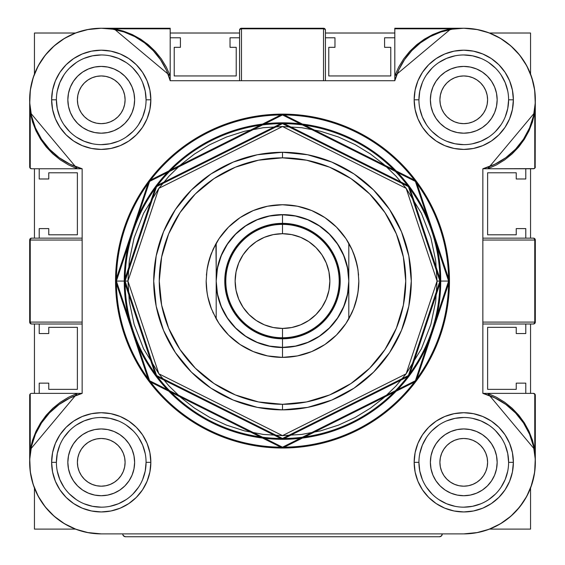 <?xml version="1.0" encoding="UTF-8"?>
<svg xmlns="http://www.w3.org/2000/svg" width="565" height="565" viewBox="0 0 565 565"><rect width="100%" height="100%" fill="white"/><g stroke="black" fill="none" stroke-linecap="round" stroke-linejoin="round"><path stroke-width="0.85" d="M530.549 529.115L489.452 529.115L530.549 529.115L530.549 488.026L530.549 529.115M75.548 529.115L34.451 529.115L34.451 488.026L34.451 529.115L75.548 529.115M34.451 393.374L34.451 323.999L34.451 393.374M34.451 238.14L34.451 168.766L34.451 238.14M34.451 74.114L34.451 33.017L75.548 33.017L34.451 33.017L34.451 74.114M170.192 33.017L239.567 33.017L170.192 33.017M325.433 33.017L394.808 33.017L325.433 33.017M489.452 33.017L530.549 33.017L530.549 74.114L530.549 33.017L489.452 33.017M530.549 168.766L530.549 238.14L530.549 168.766M530.549 323.999L530.549 393.374L530.549 323.999M487.143 95.146L487.602 99.8L487.143 95.146L487.602 99.8L487.143 104.454L485.787 108.932L483.584 113.057L480.617 116.665L477.001 119.632L472.877 121.835L468.406 123.198L463.752 123.65L459.098 123.198L454.627 121.835L450.503 119.632L446.887 116.665L443.921 113.057L441.717 108.932L440.361 104.454L439.902 99.8L440.361 95.146L441.717 90.675L443.921 86.551L446.887 82.935L450.503 79.969L454.627 77.765L459.098 76.409L463.752 75.95L468.406 76.409L472.877 77.765L477.001 79.969L480.617 82.935L483.584 86.551L485.787 90.675L487.143 95.146L487.602 99.8A23.85 23.85 0 0 1 463.752 123.65A23.85 23.85 0 0 1 439.902 99.8L440.361 95.146M124.639 95.146L125.098 99.8L124.639 95.146L125.098 99.8L124.639 104.454L123.283 108.932L121.08 113.057L118.113 116.665L114.497 119.632L110.373 121.835L105.902 123.198L101.248 123.65L96.594 123.198L92.123 121.835L87.999 119.632L84.383 116.665L81.416 113.057L79.213 108.932L77.857 104.454L77.398 99.8L77.857 95.146L79.213 90.675L81.416 86.551L84.383 82.935L87.999 79.969L92.123 77.765L96.594 76.409L101.248 75.95L105.902 76.409L110.373 77.765L114.497 79.969L118.113 82.935L121.08 86.551L123.283 90.675L124.639 95.146L125.098 99.8A23.85 23.85 0 0 1 101.248 123.65A23.85 23.85 0 0 1 77.398 99.8L77.857 95.146L79.213 90.675L81.416 86.551L84.383 82.935M446.887 445.467L450.503 442.501L446.887 445.467L450.503 442.501L454.627 440.297L459.098 438.941L463.752 438.482L468.406 438.941L472.877 440.297L477.001 442.501L480.617 445.467L483.584 449.083L485.787 453.208L487.143 457.685L487.602 462.332L487.143 466.987L485.787 471.464L483.584 475.589L480.617 479.198L477.001 482.164L472.877 484.367L468.406 485.731L463.752 486.19L459.098 485.731L454.627 484.367L450.503 482.164L446.887 479.198L443.921 475.589L441.717 471.464L440.361 466.987L439.902 462.332L440.361 457.685L441.717 453.208L443.921 449.083L446.887 445.467L450.503 442.501L454.627 440.297M125.098 462.332L124.639 466.987L123.283 471.464L121.08 475.589L118.113 479.198L114.497 482.164L110.373 484.367L105.902 485.731L101.248 486.19L96.594 485.731L92.123 484.367L87.999 482.164L84.383 479.198L81.416 475.589L79.213 471.464L77.857 466.987L77.398 462.332L77.857 457.685L79.213 453.208L81.416 449.083L84.383 445.467L87.999 442.501L92.123 440.297L96.594 438.941L101.248 438.482L105.902 438.941L110.373 440.297L114.497 442.501L118.113 445.467L121.08 449.083L123.283 453.208L124.639 457.685L125.098 462.332L124.639 466.987L125.098 462.332A23.85 23.85 0 0 1 101.248 486.19A23.85 23.85 0 0 1 77.398 462.332A23.85 23.85 0 0 1 101.248 438.482A23.85 23.85 0 0 1 125.098 462.332L124.639 466.987M443.921 86.551L446.887 82.935L443.921 86.551L446.887 82.935L450.503 79.969M459.098 76.409L463.752 75.95M480.617 82.935L483.584 86.551L480.617 82.935L483.584 86.551L485.787 90.675M485.787 108.932L483.584 113.057L485.787 108.932L483.584 113.057L480.617 116.665L477.001 119.632L472.877 121.835M463.752 123.65L459.098 123.198L463.752 123.65L459.098 123.198L454.627 121.835L450.503 119.632L446.887 116.665M118.113 116.665L114.497 119.632L118.113 116.665L114.497 119.632L110.373 121.835M105.902 123.198L101.248 123.65M92.123 121.835L87.999 119.632L92.123 121.835L87.999 119.632L84.383 116.665L81.416 113.057L79.213 108.932M101.248 75.95L105.902 76.409M114.497 79.969L118.113 82.935L114.497 79.969L118.113 82.935L121.08 86.551M487.602 462.332L487.143 466.987L487.602 462.332A23.85 23.85 0 0 1 463.752 486.19A23.85 23.85 0 0 1 439.902 462.332L440.361 466.987L439.902 462.332A23.85 23.85 0 0 1 463.752 438.482A23.85 23.85 0 0 1 487.602 462.332L487.143 466.987L485.787 471.464L483.584 475.589L480.617 479.198M463.752 486.19L459.098 485.731M450.503 482.164L446.887 479.198L450.503 482.164L446.887 479.198L443.921 475.589M459.098 438.941L463.752 438.482M472.877 440.297L477.001 442.501L472.877 440.297L477.001 442.501L480.617 445.467L483.584 449.083L485.787 453.208M79.213 453.208L81.416 449.083L79.213 453.208L81.416 449.083L84.383 445.467L87.999 442.501L92.123 440.297M101.248 438.482L105.902 438.941L101.248 438.482L105.902 438.941L110.373 440.297L114.497 442.501L118.113 445.467M121.08 475.589L118.113 479.198L121.08 475.589L118.113 479.198L114.497 482.164M105.902 485.731L101.248 486.19M84.383 479.198L81.416 475.589L84.383 479.198L81.416 475.589L79.213 471.464M77.857 466.987L77.398 462.332M530.817 487.313L534.313 474.282L535.203 466.393L535.175 394.554L534.758 393.932L534.758 449.57L532.484 440.262L529.017 431.328L524.412 422.924L518.755 415.19L512.137 408.255L504.672 402.245L496.494 397.259L487.729 393.374L533.409 393.374A1.907 1.907 0 0 1 534.144 393.523L535.316 395.281A1.907 1.907 0 0 0 533.409 393.374L534.758 393.932L534.758 449.57L535.316 462.332L534.758 449.57L534.229 449.902L534.758 449.57L487.729 393.374L533.409 393.374L535.175 394.554L534.758 393.932M534.758 323.441L535.175 322.82L533.409 323.999L534.363 323.441L534.758 322.092L535.316 322.092A1.907 1.907 0 0 1 533.409 323.999A1.907 1.349 -90 0 0 534.758 322.092L482.849 322.092L482.849 323.999L533.409 323.999L482.849 323.999M535.175 239.313L534.758 238.698L535.316 240.047L534.758 240.047L534.363 238.698L533.409 238.14A1.907 1.907 0 0 1 535.316 240.047L534.758 240.047L534.758 322.092L535.316 322.092A1.907 1.907 0 0 1 533.409 323.999M463.801 533.89A71.55 71.55 0 0 1 463.766 533.89L101.234 533.89A71.55 71.55 0 0 1 82.151 393.374L31.591 393.374A1.907 1.907 0 0 0 30.242 393.932L30.856 393.523A1.907 1.907 0 0 1 31.591 393.374L77.271 393.374L30.242 449.57L30.771 449.902L30.242 449.57L30.242 393.932L30.242 449.57L29.684 462.332L30.242 449.57L32.516 440.262L35.983 431.328L40.588 422.924L46.245 415.19L52.863 408.255L60.328 402.245L68.506 397.259L77.271 393.374L82.151 393.374L82.151 168.766L31.591 168.766A1.907 1.907 0 0 1 29.825 167.586L29.684 166.859A1.907 1.907 0 0 0 31.591 168.766L30.242 168.208L30.242 112.569L32.516 121.878L35.983 130.812L40.588 139.216L46.245 146.949L52.863 153.878L60.328 159.895L68.506 164.881L77.271 168.766L31.591 168.766L82.151 168.766A71.55 71.55 0 0 1 101.234 28.25L87.271 29.627L101.234 28.25L114.003 28.808L170.192 28.808L170.192 28.25L101.234 28.25A71.55 71.55 0 0 1 170.192 80.724L394.808 80.724L394.808 75.837L450.997 28.808L463.766 28.25L394.808 28.25L394.808 28.808L450.997 28.808L441.689 31.089L432.762 34.557L424.357 39.162L416.617 44.819L409.689 51.436L403.678 58.894L398.685 67.08L394.808 75.837L394.808 28.808L450.997 28.808L463.766 28.25L477.729 29.627L463.766 28.25A71.55 71.55 0 0 1 482.849 168.766L483.654 168.766L482.849 168.766L482.849 393.374L487.729 393.374L482.849 393.374A71.55 71.55 0 0 1 463.766 533.89L101.234 533.89L87.271 532.513M29.825 322.82L30.242 323.441L29.684 322.092L30.242 322.092L30.637 323.441L31.591 323.999A1.907 1.907 0 0 1 29.684 322.092L30.242 322.092A1.907 1.349 90 0 0 31.591 323.999A1.907 1.907 0 0 1 29.684 322.092L29.684 240.047A1.907 1.907 0 0 1 31.591 238.14L30.637 238.698L30.242 240.047L29.684 240.047A1.907 1.907 0 0 1 31.591 238.14A1.907 1.349 90 0 0 30.242 240.047L29.684 240.047L29.684 322.092M534.681 471.895A71.55 71.55 0 0 1 530.549 488.026M478.47 29.776L476.239 29.345M101.439 28.25L97.173 28.363M89.291 29.253L83.747 30.418M76.254 32.749L75.548 33.017M29.684 395.281L29.684 462.128L29.825 394.554A1.907 1.907 0 0 0 29.684 395.274M535.175 167.586L535.316 100.005L535.175 167.586A1.907 1.907 0 0 0 535.316 166.866L534.758 168.208L534.758 112.569L532.484 121.878L529.017 130.812L524.412 139.216L518.755 146.949L512.137 153.878L504.672 159.895L496.494 164.881L487.729 168.766L534.144 168.617A1.907 1.907 0 0 1 533.409 168.766A1.907 1.907 0 0 0 534.758 168.208L535.175 167.586L534.758 168.208A1.907 1.907 0 0 0 535.175 167.593M125.564 536.75A2.86 2.86 0 0 1 123.537 535.91L125.564 536.75L439.436 536.75L125.564 536.75L124.47 536.531L122.916 534.984A2.86 2.86 0 0 0 125.564 536.75L123.537 535.91M442.084 534.984L441.463 535.91A2.86 2.86 0 0 1 439.436 536.75A2.86 2.86 0 0 0 442.084 534.984L442.303 533.89L441.463 535.91L439.436 536.75L441.463 535.91L442.303 533.89M358.824 281.066A76.324 76.324 0 0 1 353.852 308.165L351.826 312.989A76.324 76.324 0 0 1 351.826 312.996M345.985 323.434L352.306 311.929L345.957 323.47L336.472 335.038L324.903 344.53L311.711 351.585L297.388 355.922L282.5 357.391A76.324 76.324 0 0 1 216.197 318.865L211.155 308.172A76.324 76.324 0 0 1 206.176 281.066L206.176 280.812M282.5 404.307A123.241 123.241 0 0 0 405.741 281.066A123.241 123.241 0 0 0 282.5 157.833L282.5 152.275A128.792 128.792 0 0 1 411.292 281.066A128.792 128.792 0 0 1 282.5 409.865L282.5 404.307L282.5 409.865L257.372 407.386L233.211 400.062L210.943 388.155L191.429 372.137L175.411 352.624L163.511 330.356L156.18 306.195L153.708 281.066L156.18 255.945L163.511 231.784L175.411 209.516L191.429 189.995L210.943 173.978L233.211 162.077L257.372 154.746L282.5 152.275L307.628 154.746L331.789 162.077L354.057 173.978L373.571 189.995L389.589 209.516L401.489 231.784L408.82 255.945L411.292 281.066L408.82 306.195L401.489 330.356L389.589 352.624L373.571 372.137L354.057 388.155L331.789 400.062L307.628 407.386L282.5 409.865A128.792 128.792 0 0 1 153.708 281.066A128.792 128.792 0 0 1 282.5 152.275L282.5 157.833A123.241 123.241 0 0 0 159.259 281.066A123.241 123.241 0 0 0 282.5 404.307L306.541 401.941L329.663 394.928L350.971 383.536L369.644 368.211L384.97 349.537L396.355 328.23L403.368 305.114L405.741 281.066L403.368 257.026L396.355 233.91L384.97 212.602L369.644 193.929L350.971 178.597L329.663 167.212L306.541 160.199L282.5 157.833L258.459 160.199L235.337 167.212L214.029 178.597L195.356 193.929L180.03 212.602L168.645 233.91L161.632 257.026L159.259 281.066L161.632 305.114L168.645 328.23L180.03 349.537L195.356 368.211L214.029 383.536L235.337 394.928L258.459 401.941L282.5 404.307M282.5 438.482A157.416 157.416 0 0 1 125.084 281.066A157.416 157.416 0 0 1 282.5 123.65A157.416 157.416 0 0 1 439.916 281.066L448.617 281.066A166.117 166.117 0 0 0 282.5 114.949A166.117 166.117 0 0 0 116.383 281.066L124.243 281.066A158.257 158.257 0 0 1 282.5 122.817A158.257 158.257 0 0 1 440.757 281.066A158.257 158.257 0 0 1 282.5 439.323A158.257 158.257 0 0 1 124.243 281.066L116.383 281.066L149.605 181.4L282.5 114.949L415.395 181.4L448.617 281.066L449.458 281.066L448.652 264.703L446.251 248.494L442.268 232.603L436.745 217.179L429.739 202.369L421.32 188.315L411.56 175.15L400.557 163.017L388.416 152.013L375.259 142.253L361.204 133.827L346.394 126.821L330.963 121.305L315.072 117.322L298.864 114.914L282.5 114.116L266.136 114.914L249.928 117.322L234.037 121.305L218.606 126.821L203.796 133.827L189.741 142.253L176.584 152.013L164.443 163.017L153.44 175.15L143.68 188.315L135.261 202.369L128.255 217.179L122.732 232.603L118.749 248.494L116.348 264.703L115.543 281.066A166.958 166.958 0 0 1 282.5 114.116A166.958 166.958 0 0 1 449.458 281.066A166.958 166.958 0 0 1 282.5 448.024A166.958 166.958 0 0 1 115.543 281.066L116.348 297.43L118.749 313.639L122.732 329.536L128.255 344.961L135.261 359.771L143.68 373.825L153.44 386.983L164.443 399.123L176.584 410.126L189.741 419.887L203.796 428.312L218.606 435.318L234.037 440.834L249.928 444.817L266.136 447.219L282.5 448.024L298.864 447.219L315.072 444.817L330.963 440.834L346.394 435.318L361.204 428.312L375.259 419.887L388.416 410.126L400.557 399.123L411.56 386.983L421.32 373.825L429.739 359.771L436.745 344.961L442.268 329.536L446.251 313.639L448.652 297.43L449.458 281.066L416.066 180.899L282.5 114.116L148.934 180.899L115.543 281.066L116.383 281.066L115.543 281.066L148.934 381.241L282.5 448.024L416.066 381.241L449.458 281.066L448.617 281.066L415.395 380.739L282.5 447.183L149.605 380.739L116.383 281.066A166.117 166.117 0 0 0 282.5 447.183A166.117 166.117 0 0 0 448.617 281.066L439.916 281.066A157.416 157.416 0 0 1 282.5 438.482L408.431 375.52L439.916 281.066L408.431 186.62L282.5 123.65L156.569 186.62L125.084 281.066L124.243 281.066L155.898 186.118L282.5 122.817L409.102 186.118L440.757 281.066L409.102 376.022L282.5 439.323L155.898 376.022L124.243 281.066L127.944 281.066L158.857 188.336L282.5 126.518L406.143 188.336L437.056 281.066L439.916 281.066L437.056 281.066L406.143 373.804L282.5 435.622L158.857 373.804L127.944 281.066L125.084 281.066L156.569 375.52L282.5 438.482M56.394 462.332L51.627 462.332A49.607 49.607 0 0 1 101.234 412.725A49.607 49.607 0 0 1 150.841 462.332L146.074 462.332A44.84 44.84 0 0 0 101.234 417.493A44.84 44.84 0 0 0 56.394 462.332A44.84 44.84 0 0 1 101.234 417.493A44.84 44.84 0 0 1 146.074 462.332A44.84 44.84 0 0 1 101.234 507.172A44.84 44.84 0 0 1 56.394 462.332A44.84 44.84 0 0 0 101.234 507.172A44.84 44.84 0 0 0 146.074 462.332L150.841 462.332A49.607 49.607 0 0 1 101.234 511.947A49.607 49.607 0 0 1 51.627 462.332L56.394 462.332L57.256 453.589L59.805 445.178M418.926 462.332L414.159 462.332A49.607 49.607 0 0 1 463.766 412.725A49.607 49.607 0 0 1 513.373 462.332L508.606 462.332A44.84 44.84 0 0 0 463.766 417.493A44.84 44.84 0 0 0 418.926 462.332A44.84 44.84 0 0 1 463.766 417.493A44.84 44.84 0 0 1 508.606 462.332A44.84 44.84 0 0 1 463.766 507.172A44.84 44.84 0 0 1 418.926 462.332A44.84 44.84 0 0 0 463.766 507.172A44.84 44.84 0 0 0 508.606 462.332L513.373 462.332A49.607 49.607 0 0 1 463.766 511.947A49.607 49.607 0 0 1 414.159 462.332L418.926 462.332L419.788 471.083L422.338 479.494M418.926 99.8L414.159 99.8A49.607 49.607 0 0 1 463.766 50.193A49.607 49.607 0 0 1 513.373 99.8L508.606 99.8A44.84 44.84 0 0 0 463.766 54.96A44.84 44.84 0 0 0 418.926 99.8A44.84 44.84 0 0 1 463.766 54.96A44.84 44.84 0 0 1 508.606 99.8A44.84 44.84 0 0 1 463.766 144.64A44.84 44.84 0 0 1 418.926 99.8A44.84 44.84 0 0 0 463.766 144.64A44.84 44.84 0 0 0 508.606 99.8L513.373 99.8A49.607 49.607 0 0 1 463.766 149.414A49.607 49.607 0 0 1 414.159 99.8L418.926 99.8L419.788 91.057L422.338 82.645M56.394 99.8L51.627 99.8A49.607 49.607 0 0 1 101.234 50.193A49.607 49.607 0 0 1 150.841 99.8L146.074 99.8A44.84 44.84 0 0 0 101.234 54.96A44.84 44.84 0 0 0 56.394 99.8A44.84 44.84 0 0 1 101.234 54.96A44.84 44.84 0 0 1 146.074 99.8A44.84 44.84 0 0 1 101.234 144.64A44.84 44.84 0 0 1 56.394 99.8A44.84 44.84 0 0 0 101.234 144.64A44.84 44.84 0 0 0 146.074 99.8L150.841 99.8A49.607 49.607 0 0 1 101.234 149.414A49.607 49.607 0 0 1 51.627 99.8L56.394 99.8L57.256 108.551L59.805 116.962M515.082 149.661L515.781 148.934M153.864 51.33L152.536 49.925M166.837 71.232L170.192 80.724L394.808 80.724L394.808 28.25L463.766 28.25L476.542 29.401L488.902 32.812L500.456 38.371L510.838 45.913L519.701 55.179L526.764 65.879L531.813 77.673L534.667 90.174L535.246 102.985L533.53 115.698L529.575 127.895L523.501 139.195L515.513 149.224L505.859 157.663L494.848 164.253L482.849 168.766L482.849 393.374L494.848 397.887L505.859 404.469L515.513 412.916L523.501 422.945L529.575 434.245L533.53 446.442L535.246 459.154L534.667 471.966L531.813 484.466L526.764 496.261L519.701 506.96L510.838 516.226L500.456 523.762L488.902 529.327L476.542 532.739L463.766 533.89L477.729 532.513M114.003 431.483A33.392 33.392 0 0 0 70.385 449.549L68.485 455.821L67.842 462.332A33.392 33.392 0 0 1 101.234 428.941A33.392 33.392 0 0 1 134.625 462.332A33.392 33.392 0 0 1 101.234 495.724A33.392 33.392 0 0 1 67.842 462.332A33.392 33.392 0 0 0 70.378 475.101M67.842 462.332L68.485 468.851L70.385 475.116A33.392 33.392 0 0 0 114.003 493.189M70.385 475.116L73.471 480.886L77.624 485.949L82.681 490.102L88.458 493.181L94.722 495.088L101.234 495.724L107.746 495.088L114.01 493.181A33.392 33.392 0 0 0 132.076 475.123L133.983 468.851L134.625 462.332A33.392 33.392 0 0 0 132.09 449.563M432.924 475.123A33.392 33.392 0 0 0 450.976 493.181L445.213 490.102L440.156 485.949L436.003 480.886L432.917 475.116L431.017 468.851L430.375 462.332A33.392 33.392 0 0 1 463.766 428.941A33.392 33.392 0 0 1 497.158 462.332A33.392 33.392 0 0 1 463.766 495.724A33.392 33.392 0 0 1 430.375 462.332A33.392 33.392 0 0 0 432.91 475.101M450.997 493.189A33.392 33.392 0 0 0 494.615 475.123L491.529 480.886L487.376 485.949L482.319 490.102L476.542 493.181L470.278 495.088L463.766 495.724L457.255 495.088L450.99 493.181M450.997 130.656A33.392 33.392 0 0 0 494.615 112.59L496.515 106.319L497.158 99.8L496.515 93.289L494.615 87.024A33.392 33.392 0 0 0 476.556 68.958L470.278 67.051L463.766 66.409L457.255 67.051L450.99 68.951A33.392 33.392 0 0 0 432.924 87.017L431.017 93.289L430.375 99.8A33.392 33.392 0 0 1 463.766 66.409A33.392 33.392 0 0 1 497.158 99.8A33.392 33.392 0 0 1 463.766 133.192A33.392 33.392 0 0 1 430.375 99.8A33.392 33.392 0 0 0 432.91 112.569M430.375 99.8L431.017 106.319L432.917 112.583A33.392 33.392 0 0 0 450.976 130.649L457.255 132.549L463.766 133.192L470.278 132.549L476.542 130.649L482.319 127.563L487.376 123.417L491.529 118.353L494.615 112.583M114.024 130.649A33.392 33.392 0 0 0 132.076 112.59L128.997 118.353L124.844 123.417L119.787 127.563L114.01 130.649L107.746 132.549L101.234 133.192L94.722 132.549L88.458 130.649L82.681 127.563L77.624 123.417L73.471 118.353L70.385 112.583L68.485 106.319L67.842 99.8A33.392 33.392 0 0 1 101.234 66.409A33.392 33.392 0 0 1 134.625 99.8A33.392 33.392 0 0 1 101.234 133.192A33.392 33.392 0 0 1 67.842 99.8A33.392 33.392 0 0 0 114.003 130.656M157.762 392.039L158.129 391.192M204.883 143.157L205.279 143.891M385.132 400.31L385.966 400.818M239.567 80.724L239.567 30.157L239.567 80.724L241.474 80.724L241.474 28.808A1.907 1.349 180 0 0 239.567 30.157A1.907 1.907 0 0 1 241.474 28.25L323.526 28.25L241.474 28.25L241.474 28.808L240.125 29.203L239.567 30.157A1.907 1.907 0 0 1 241.474 28.25L241.474 28.808L323.526 28.808L323.526 28.25A1.907 1.907 0 0 1 325.433 30.157L324.875 29.203L323.526 28.808L323.526 28.25A1.907 1.907 0 0 1 325.433 30.157A1.907 1.349 180 0 0 323.526 28.808L323.526 80.724L325.433 80.724L325.433 30.157L325.433 80.724M132.076 87.017A33.392 33.392 0 0 0 114.024 68.958L119.787 72.038L124.844 76.19L128.997 81.254L132.083 87.024L133.983 93.289L134.625 99.8A33.392 33.392 0 0 0 132.09 87.031M114.003 68.951A33.392 33.392 0 0 0 70.385 87.017L73.471 81.254L77.624 76.19L82.681 72.038L88.458 68.951L94.722 67.051L101.234 66.409L107.746 67.051L114.01 68.951M497.158 99.8A33.392 33.392 0 0 0 494.622 87.031M494.615 87.024L491.529 81.254L487.376 76.19L482.319 72.038L476.542 68.951A33.392 33.392 0 0 0 450.997 68.951M450.976 431.491A33.392 33.392 0 0 0 432.924 449.549L436.003 443.786L440.156 438.723L445.213 434.57L450.99 431.483L457.255 429.584L463.766 428.941L470.278 429.584L476.542 431.483L482.319 434.57L487.376 438.723L491.529 443.786L494.615 449.556L496.515 455.821L497.158 462.332A33.392 33.392 0 0 0 450.997 431.483M134.625 462.332L133.983 455.821L132.083 449.556A33.392 33.392 0 0 0 114.024 431.491L107.746 429.584L101.234 428.941L94.722 429.584L88.458 431.483L82.681 434.57L77.624 438.723L73.471 443.786L70.385 449.556M535.316 322.092L535.316 240.047L535.175 322.82M482.849 240.047L534.758 240.047A1.907 1.349 -90 0 0 533.409 238.14L482.849 238.14L482.849 240.047L534.758 240.047L534.758 322.092L482.849 322.092M482.849 238.14L533.409 238.14A1.907 1.907 0 0 1 535.316 240.047M534.144 168.617L534.758 168.208L533.409 168.766L482.849 168.766L533.409 168.766L483.654 168.766L487.729 168.766L534.758 112.569L534.758 168.208L534.144 168.617M30.242 393.932L29.825 394.554L30.242 393.932A1.907 1.907 0 0 0 29.825 394.547L30.242 393.932M82.151 323.999L31.591 323.999L82.151 323.999L82.151 322.092L30.242 322.092L30.242 240.047L82.151 240.047L82.151 238.14L31.591 238.14L82.151 238.14M81.339 168.766L31.591 168.766L30.242 168.208L29.825 167.586L30.242 168.208L30.242 112.569L29.684 99.8L30.242 112.569L30.771 112.237L30.242 112.569L77.271 168.766L81.346 168.766M29.684 166.859L29.684 100.005M170.192 75.837L170.192 28.808L114.003 28.808L123.311 31.089L132.238 34.557L140.643 39.162L148.383 44.819L155.311 51.436L161.322 58.894L166.315 67.08L170.192 75.837L170.192 80.724L170.192 75.837L114.003 28.808L113.671 29.338L114.003 28.808L101.234 28.25L170.192 28.25L170.192 75.837M535.316 99.8L534.758 112.569L534.229 112.237L534.758 112.569L535.316 99.8M63.951 124.717L69.53 131.511M76.324 137.083L84.072 141.229L92.483 143.778M101.234 144.64L109.984 143.778L118.396 141.229M126.143 137.083L132.937 131.511M138.517 124.717L142.663 116.962L145.212 108.551M146.074 99.8L145.212 91.057L142.663 82.645M138.517 74.891L132.937 68.097M126.143 62.517L118.396 58.379L109.984 55.822M101.234 54.96L92.483 55.822L84.072 58.379M76.324 62.517L69.53 68.097M63.951 74.891L59.805 82.645L57.256 91.057M67.842 99.8L68.485 93.289L70.385 87.024M134.625 99.8L133.983 106.319L132.083 112.583M426.483 74.891L432.063 68.097M438.857 62.517L446.604 58.379L455.016 55.822M463.766 54.96L472.517 55.822L480.928 58.379M488.676 62.517L495.47 68.097M501.049 74.891L505.195 82.645L507.744 91.057M508.606 99.8L507.744 108.551L505.195 116.962M501.049 124.717L495.47 131.511M488.676 137.083L480.928 141.229L472.517 143.778M463.766 144.64L455.016 143.778L446.604 141.229M438.857 137.083L432.063 131.511M426.483 124.717L422.338 116.962L419.788 108.551M450.99 68.951L445.213 72.038L440.156 76.19L436.003 81.254L432.917 87.024M432.917 112.583L436.003 118.353L440.156 123.417L445.213 127.563L450.99 130.649M426.483 487.249L432.063 494.043M438.857 499.615L446.604 503.761L455.016 506.311M463.766 507.172L472.517 506.311L480.928 503.761M488.676 499.615L495.47 494.043M501.049 487.249L505.195 479.494L507.744 471.083M508.606 462.332L507.744 453.589L505.195 445.178M501.049 437.423L495.47 430.629M488.676 425.05L480.928 420.911L472.517 418.354M463.766 417.493L455.016 418.354L446.604 420.911M438.857 425.05L432.063 430.629M426.483 437.423L422.338 445.178L419.788 453.589M430.375 462.332L431.017 455.821L432.917 449.556M497.158 462.332L496.515 468.851L494.615 475.116M63.951 437.423L69.53 430.629M76.324 425.05L84.072 420.911L92.483 418.354M101.234 417.493L109.984 418.354L118.396 420.911M126.143 425.05L132.937 430.629M138.517 437.423L142.663 445.178L145.212 453.589M146.074 462.332L145.212 471.083L142.663 479.494M138.517 487.249L132.937 494.043M126.143 499.615L118.396 503.761L109.984 506.311M101.234 507.172L92.483 506.311L84.072 503.761M76.324 499.615L69.53 494.043M63.951 487.249L59.805 479.494L57.256 471.083M132.083 449.556L128.997 443.786L124.844 438.723L119.787 434.57L114.01 431.483M114.01 493.181L119.787 490.102L124.844 485.949L128.997 480.886L132.083 475.116M535.316 395.281L535.316 462.128L535.175 394.554M122.697 533.89L122.916 534.984M82.151 322.092L30.242 322.092L30.242 240.047L82.151 240.047M113.177 29.253L111.665 29.013M323.526 80.724L323.526 28.808L241.474 28.808L241.474 80.724M450.997 28.808L451.329 29.338L450.997 28.808M453.575 28.977L451.477 29.316M528.55 492.708L524.92 499.481M523.261 502.087L516.82 510.35M512.752 514.496L506.741 519.546M502.094 522.759L494.954 526.735M490.088 528.868L481.507 531.651M441.463 535.91L439.436 536.75M83.493 531.651L74.912 528.868M70.046 526.735L62.906 522.759M58.259 519.546L52.248 514.496M48.18 510.35L43.321 504.361M40.08 499.481L36.45 492.708M34.183 487.313L31.873 479.918M30.687 474.282L29.797 466.393M31.591 323.999L30.242 323.441M29.684 240.047L30.242 238.698L31.591 238.14M30.856 168.617L29.825 167.586M29.797 95.746L30.687 87.858M31.873 82.222L34.183 74.827M36.45 69.431L40.08 62.659M43.321 57.771L48.18 51.789M52.248 47.644L58.259 42.594M62.906 39.38L70.046 35.404M74.912 33.271L83.486 30.482M239.567 30.157L240.125 28.808L241.474 28.25M323.526 28.25L324.875 28.808L325.433 30.157M481.514 30.482L490.088 33.271M494.954 35.404L502.094 39.38M506.741 42.594L512.752 47.644M516.82 51.789L521.679 57.771M524.92 62.659L528.55 69.431M529.871 72.419L533.127 82.222M534.313 87.858L535.203 95.746M533.409 238.14L534.758 238.698M515.781 413.199L515.103 412.492M523.713 423.277L523.345 422.712M533.593 446.724L533.452 446.082M49.911 412.478L49.219 413.199M166.195 69.806L160.481 59.685L153.207 50.624L144.562 42.862L134.774 36.598L124.095 32L112.816 29.196L101.234 28.25L88.458 29.401L76.098 32.812L64.544 38.371L54.162 45.913L45.299 55.179L38.236 65.879L33.187 77.673L30.333 90.174L29.754 102.985L31.471 115.698L35.425 127.895L41.499 139.195L49.487 149.224L59.141 157.663L70.152 164.253L82.151 168.766L82.151 393.374L70.152 397.887L59.141 404.469L49.487 412.916L41.499 422.945L35.425 434.245L31.471 446.442L29.754 459.154L30.333 471.966L33.187 484.466L38.236 496.261L45.299 506.96L54.162 516.226L64.544 523.762L76.098 529.327L88.458 532.739L101.234 533.89M49.219 148.934L49.904 149.654M41.287 138.863L41.648 139.421M31.407 115.415L31.548 116.058M394.808 80.724A71.55 71.55 0 0 1 463.766 28.25L452.184 29.196L440.905 32L430.226 36.598L420.438 42.862L411.793 50.624L404.519 59.685L398.805 69.806L394.808 80.724M412.464 49.925L411.136 51.33M430.579 36.414L429.753 36.852M51.627 462.332L52.58 472.015L55.398 481.324L59.982 489.897L66.154 497.412L73.669 503.584L82.25 508.168L91.558 510.993L101.234 511.947L110.91 510.993L120.218 508.168L128.799 503.584L136.313 497.412L142.486 489.897L147.07 481.324L149.887 472.015L150.841 462.332L149.887 452.657L147.07 443.348L142.486 434.775L136.313 427.253L128.799 421.087L120.218 416.504L110.91 413.679L101.234 412.725L91.558 413.679L82.25 416.504L73.669 421.087L66.154 427.253L59.982 434.775L55.398 443.348L52.58 452.657L51.627 462.332M414.159 462.332L415.113 472.015L417.93 481.324L422.514 489.897L428.687 497.412L436.201 503.584L444.782 508.168L454.091 510.993L463.766 511.947L473.442 510.993L482.75 508.168L491.331 503.584L498.846 497.412L505.018 489.897L509.602 481.324L512.42 472.015L513.373 462.332L512.42 452.657L509.602 443.348L505.018 434.775L498.846 427.253L491.331 421.087L482.75 416.504L473.442 413.679L463.766 412.725L454.091 413.679L444.782 416.504L436.201 421.087L428.687 427.253L422.514 434.775L417.93 443.348L415.113 452.657L414.159 462.332M414.159 99.8L415.113 109.483L417.93 118.784L422.514 127.365L428.687 134.88L436.201 141.052L444.782 145.636L454.091 148.461L463.766 149.414L473.442 148.461L482.75 145.636L491.331 141.052L498.846 134.88L505.018 127.365L509.602 118.784L512.42 109.483L513.373 99.8L512.42 90.125L509.602 80.816L505.018 72.242L498.846 64.721L491.331 58.555L482.75 53.972L473.442 51.147L463.766 50.193L454.091 51.147L444.782 53.972L436.201 58.555L428.687 64.721L422.514 72.242L417.93 80.816L415.113 90.125L414.159 99.8M51.627 99.8L52.58 109.483L55.398 118.784L59.982 127.365L66.154 134.88L73.669 141.052L82.25 145.636L91.558 148.461L101.234 149.414L110.91 148.461L120.218 145.636L128.799 141.052L136.313 134.88L142.486 127.365L147.07 118.784L149.887 109.483L150.841 99.8L149.887 90.125L147.07 80.816L142.486 72.242L136.313 64.721L128.799 58.555L120.218 53.972L110.91 51.147L101.234 50.193L91.558 51.147L82.25 53.972L73.669 58.555L66.154 64.721L59.982 72.242L55.398 80.816L52.58 90.125L51.627 99.8M437.056 281.066L435.686 260.55L430.869 237.794L421.426 213.344L406.143 188.336L396.009 176.174L384.122 164.627L370.499 154.019L355.23 144.697L338.491 137.013L320.546 131.271L301.745 127.718L282.5 126.518L263.255 127.718L244.454 131.271L226.509 137.013L209.77 144.697L194.501 154.019L180.878 164.627L168.992 176.174L158.857 188.336L143.574 213.344L134.131 237.794L129.314 260.55L127.944 281.066L129.314 301.583L134.131 324.345L143.574 348.796L158.857 373.804L168.992 385.966L180.878 397.513L194.501 408.121L209.77 417.443L226.509 425.127L244.454 430.869L263.255 434.421L282.5 435.622L301.745 434.421L320.546 430.869L338.491 425.127L355.23 417.443L370.499 408.121L384.122 397.513L396.009 385.966L406.143 373.804L421.426 348.796L430.869 324.345L435.686 301.583L437.056 281.066M219.015 238.698L212.694 250.203L219.043 238.663L228.528 227.102L240.097 217.61L253.29 210.554L267.612 206.211L282.5 204.749L297.388 206.211L311.711 210.554L324.903 217.61L336.472 227.102L345.957 238.663L336.472 227.102M349.82 245.111A76.324 76.324 0 0 1 349.827 245.118L351.818 249.137A76.324 76.324 0 0 1 351.818 249.137L353.845 253.968A76.324 76.324 0 0 1 358.012 269.978L358.824 281.102L358.012 292.183L357.009 297.607L353.852 308.158L348.803 318.865A76.324 76.324 0 0 1 282.5 357.391A76.324 76.324 0 0 0 348.803 318.865L348.803 285.353A66.444 66.444 0 0 1 282.5 347.51L282.5 357.391L267.612 355.922L253.29 351.585L240.097 344.53L228.528 335.038L219.043 323.47L228.528 335.038M206.409 275.127L207.404 267.429M207.786 265.479L211.494 253.085M228.528 227.102L240.097 217.61M311.711 210.554L324.903 217.61M345.985 238.698L352.299 250.196M353.506 253.078L357.207 265.458M357.596 267.457L358.584 275.056M216.197 243.289L216.197 318.865A76.324 76.324 0 0 0 282.5 357.391L282.5 347.51A66.444 66.444 0 0 1 216.197 285.353L218.168 297.684L222.412 309.436L228.79 320.178L237.053 329.543L246.933 337.192L258.064 342.856L270.063 346.338L282.5 347.51L294.937 346.338L306.936 342.856L318.067 337.192L327.947 329.543L336.21 320.178L342.588 309.436L346.832 297.684L348.803 285.353L348.803 281.066L347.531 294.005L343.76 306.442L337.63 317.904L329.388 327.954L319.338 336.203L307.876 342.326L295.439 346.098L282.5 347.376L282.5 338.788A57.722 57.722 0 0 0 340.222 281.066A57.722 57.722 0 0 0 282.5 223.352A57.722 57.722 0 0 1 340.222 281.066A57.722 57.722 0 0 1 282.5 338.788L282.5 337.757A56.691 56.691 0 0 1 225.809 281.066A56.691 56.691 0 0 1 282.5 224.383L282.5 214.764A66.303 66.303 0 0 1 348.803 281.066A66.303 66.303 0 0 1 282.5 347.376L269.562 346.098L257.124 342.326L245.662 336.203L235.612 327.954L227.37 317.904L221.24 306.442L217.469 294.005L216.197 281.066L216.197 318.865L211.155 308.172L207.998 297.642L206.988 292.162L206.176 281.038L206.988 269.957A76.324 76.324 0 0 1 211.148 253.975L216.197 243.268A76.324 76.324 0 0 1 348.803 243.268L351.818 249.137L355.597 259.123L358.012 269.978L358.824 281.328M358.591 287.013L357.596 294.711M357.214 296.66L353.506 309.055M336.472 335.038L324.903 344.53M253.29 351.585L240.097 344.53M219.015 323.434L212.701 311.937M211.494 309.062L207.793 296.682M207.404 294.683L206.416 287.084M211.155 308.172L207.998 297.642L206.988 292.162L206.176 281.038A76.324 76.324 0 0 1 206.176 281.031M206.176 281.038L206.988 269.957L209.382 259.187L213.174 249.151L215.908 243.783A76.324 76.324 0 0 1 215.908 243.776M282.5 223.825A57.242 57.242 0 0 0 225.258 281.066A57.242 57.242 0 0 0 282.5 338.308A57.242 57.242 0 0 1 225.258 281.066A57.242 57.242 0 0 1 282.5 223.825A57.242 57.242 0 0 1 339.742 281.066A57.242 57.242 0 0 1 282.5 338.308A57.242 57.242 0 0 0 339.742 281.066A57.242 57.242 0 0 0 282.5 223.825L282.5 224.383A56.691 56.691 0 0 0 225.809 281.066A56.691 56.691 0 0 0 282.5 337.757L282.5 328.435A47.361 47.361 0 0 1 235.139 281.066A47.361 47.361 0 0 1 282.5 233.705L282.5 224.383L282.5 233.705L273.262 234.616L264.378 237.314L256.185 241.686L249.01 247.576L243.12 254.759L238.741 262.944L236.05 271.829L235.139 281.066L236.05 290.311L238.741 299.196L243.12 307.381L249.01 314.557L256.185 320.447L264.378 324.826L273.262 327.523L282.5 328.435L291.738 327.523L300.622 324.826L308.815 320.447L315.99 314.557L321.881 307.381L326.259 299.196L328.95 290.311L329.861 281.066L328.95 271.829L326.259 262.944L321.881 254.759L315.99 247.576L308.815 241.686L300.622 237.314L291.738 234.616L282.5 233.705A47.361 47.361 0 0 1 329.861 281.066A47.361 47.361 0 0 1 282.5 328.435L282.5 337.757A56.691 56.691 0 0 0 339.191 281.066A56.691 56.691 0 0 0 282.5 224.383A56.691 56.691 0 0 1 339.191 281.066A56.691 56.691 0 0 1 282.5 337.757L282.5 347.376A66.303 66.303 0 0 1 216.197 281.066L217.469 268.135L221.24 255.698L227.37 244.228L235.612 234.185L245.662 225.936L257.124 219.813L269.562 216.035L282.5 214.764L295.439 216.035L307.876 219.813L319.338 225.936L329.388 234.185L337.63 244.228L343.76 255.698L347.531 268.135L348.803 281.066L348.803 276.786L346.832 264.455L342.588 252.703L336.21 241.961L327.947 232.596L318.067 224.948L306.936 219.284L294.937 215.802L282.5 214.622L270.063 215.802L258.064 219.284L246.933 224.948L237.053 232.596L228.79 241.961L222.412 252.703L218.168 264.455L216.197 276.786L216.197 281.066A66.303 66.303 0 0 1 282.5 214.764L282.5 223.352A57.722 57.722 0 0 0 224.778 281.066A57.722 57.722 0 0 0 282.5 338.788A57.722 57.722 0 0 1 224.778 281.066A57.722 57.722 0 0 1 282.5 223.352L282.5 223.825M216.197 318.865L216.197 276.786A66.444 66.444 0 0 1 282.5 214.622A66.444 66.444 0 0 1 348.803 276.786L348.803 243.268A76.324 76.324 0 0 0 216.197 243.268L216.197 268.057L215.908 243.783M348.803 318.865L348.803 281.066L348.803 318.865L351.826 312.989M348.803 276.786L348.803 281.066M206.988 269.957L209.382 259.187L211.148 253.982M358.824 281.102L358.012 292.183L355.618 302.953L353.852 308.158M353.845 253.968L357.002 264.498L358.012 269.978M348.803 243.268L349.827 245.118M39.218 168.766L39.218 178.985L48.76 178.985L48.76 172.784L77.384 172.784L77.384 234.8L48.76 234.8L48.76 228.599L39.218 228.599L39.218 238.14L39.218 228.599L48.76 228.599L48.76 234.8L77.384 234.8L77.384 172.784L48.76 172.784L48.76 178.985L39.218 178.985L39.218 168.766M39.218 323.999L39.218 333.541L48.76 333.541L48.76 327.34L77.384 327.34L77.384 389.349L48.76 389.349L48.76 383.148L39.218 383.148L39.218 393.374L39.218 383.148L48.76 383.148L48.76 389.349L77.384 389.349L77.384 327.34L48.76 327.34L48.76 333.541L39.218 333.541L39.218 323.999M45.878 145.134L45.242 145.721L45.878 145.134M45.242 416.412L45.878 416.998L45.242 416.412M519.122 416.998L519.758 416.412L519.122 416.998M525.782 393.374L525.782 383.148L516.241 383.148L516.241 389.349L487.616 389.349L487.616 327.34L516.241 327.34L516.241 333.541L525.782 333.541L525.782 323.999L525.782 333.541L516.241 333.541L516.241 327.34L487.616 327.34L487.616 389.349L516.241 389.349L516.241 383.148L525.782 383.148L525.782 393.374M525.782 238.14L525.782 228.599L516.241 228.599L516.241 234.8L487.616 234.8L487.616 172.784L516.241 172.784L516.241 178.985L525.782 178.985L525.782 168.766L525.782 178.985L516.241 178.985L516.241 172.784L487.616 172.784L487.616 234.8L516.241 234.8L516.241 228.599L525.782 228.599L525.782 238.14M519.758 145.721L519.122 145.134L519.758 145.721M418.432 44.444L417.846 43.816L418.432 44.444M394.808 37.791L384.581 37.791L384.581 47.333L390.782 47.333L390.782 75.95L328.774 75.95L328.774 47.333L334.974 47.333L334.974 37.791L325.433 37.791L334.974 37.791L334.974 47.333L328.774 47.333L328.774 75.95L390.782 75.95L390.782 47.333L384.581 47.333L384.581 37.791L394.808 37.791M239.567 37.791L230.026 37.791L230.026 47.333L236.227 47.333L236.227 75.95L174.218 75.95L174.218 47.333L180.419 47.333L180.419 37.791L170.192 37.791L180.419 37.791L180.419 47.333L174.218 47.333L174.218 75.95L236.227 75.95L236.227 47.333L230.026 47.333L230.026 37.791L239.567 37.791M147.154 43.816L146.568 44.444L147.154 43.816M483.584 113.057L480.617 116.665L477.001 119.632L480.617 116.665L483.584 113.057M459.098 123.198L454.627 121.835L450.503 119.632L454.627 121.835L459.098 123.198M77.398 99.8L77.857 95.146L79.213 90.675L81.416 86.551L79.213 90.675L77.857 95.146L77.398 99.8A23.85 23.85 0 0 1 101.248 75.95A23.85 23.85 0 0 1 125.098 99.8M87.999 119.632L84.383 116.665L81.416 113.057L84.383 116.665L87.999 119.632M477.001 442.501L480.617 445.467L483.584 449.083L480.617 445.467L477.001 442.501M487.143 466.987L485.787 471.464L483.584 475.589L485.787 471.464L487.143 466.987M81.416 449.083L84.383 445.467L87.999 442.501L84.383 445.467L81.416 449.083M105.902 438.941L110.373 440.297L114.497 442.501L110.373 440.297L105.902 438.941M440.361 466.987L439.902 462.332M439.902 99.8A23.85 23.85 0 0 1 463.752 75.95A23.85 23.85 0 0 1 487.602 99.8"/></g></svg>
